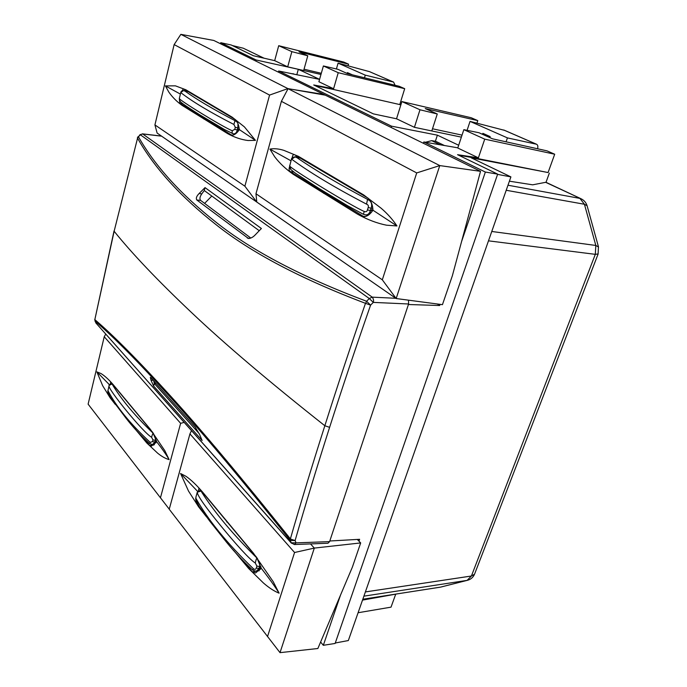 <?xml version="1.0" encoding="UTF-8"?>
<svg xmlns="http://www.w3.org/2000/svg" width="687" height="687" viewBox="0 0 687 687"><rect width="100%" height="100%" fill="white"/><g stroke="black" fill="none" stroke-linecap="round" stroke-linejoin="round"><path stroke-width="1.03" d="M364.591 594.186L489.668 237.462M291.099 73.561L297.875 74.952M425.493 142.252L431.668 140.646L435.721 141.324L444.446 145.524M154.274 383.415L155.992 383.44M153.622 386.068L151.003 380.212L150.298 377.335L150.994 377.876L195.185 427.082L199.591 434.502L202.124 440.504L153.622 386.068L154.292 383.492L199.213 433.652M154.292 383.492L153.733 380.933M94.746 319.335L95.081 321.087C113.69 337.016 138.808 362.418 170.41 397.284C202.141 432.278 242.099 479.998 290.292 540.454L290.378 538.874C300.829 502.669 312.31 464.953 324.839 425.742C337.283 386.438 350.834 345.63 365.484 303.319L370.594 305.14L366.592 301.267L365.673 303.388M94.986 320.958L96 323.088L94.84 319.618L114.136 231.253L137.555 138.173L114.136 231.253C132.196 253.726 157.916 280.76 191.312 312.336C224.615 343.904 269.124 381.706 324.839 425.742M324.848 425.742L329.605 427.357C317.068 466.567 305.569 504.292 295.109 540.532L290.292 540.454L291.228 542.807L96 323.088L291.443 543.211M290.507 539.046L295.109 540.532L296.037 542.885L291.228 542.807L294.38 544.542L327.905 543.237M329.605 427.357C342.152 388.121 355.814 347.382 370.585 305.14L373.281 302.392L369.288 298.527L366.592 301.267C302.031 277.007 252.069 250.841 216.731 222.768C181.153 194.807 155.056 166.134 138.43 136.765L140.371 134.798L369.288 298.527L372.217 297.145C373.505 298.854 373.857 300.605 373.281 302.392L408.593 303.989L329.597 541.614L296.037 542.885L294.38 544.542M290.378 538.874C242.099 478.41 202.081 430.706 170.316 395.746C138.662 360.915 113.527 335.548 94.9 319.661M200.449 200.269L250.807 238.046M205.027 187.611L199.101 193.545C196.534 196.173 195.761 198.32 196.8 199.977L248.496 238.492C250.764 238.389 252.953 237.238 255.075 235.04L261.386 228.496L205.027 187.611L204.271 190.531L259.257 230.712M211.811 196.035L204.606 203.386M204.271 190.531L201.798 193.863C199.823 196.705 199.428 198.887 200.613 200.406L196.8 199.977M395.815 298.287L372.217 297.145L142.673 133.956L140.028 134.652L142.673 133.956L161.625 136.172M137.555 138.173C154.146 167.602 180.217 196.353 215.752 224.426C251.056 252.593 300.966 278.896 365.484 303.319M140.011 134.669L137.503 138.087M329.597 541.614L327.948 543.237M408.593 303.989L408.507 300.167M358.09 612.735L391.023 607.153L395.583 594.538M307.776 55.784L303.671 70.512L287.69 66.854L274.68 60.645L278.707 45.694L343.715 62.045L348.567 64.166L299.025 51.843L307.776 55.784L291.855 51.654L278.707 45.694M352.397 74.849L347.416 72.616L347.029 73.423M395.059 85.257L393.599 82.088L365.269 75.141L364.479 77.794M393.599 82.088L369.494 71.637L338.09 63.144L365.269 75.141M337.884 69.31L347.588 73.672L399.13 86.253L404.695 88.683L338.236 72.693L323.388 65.961L337.884 69.31M425.236 108.58L437.267 113.982L431.797 130.959L414.416 127.318L396.536 118.791L401.886 101.564L471.213 117.743L477.783 120.611L425.236 108.58M482.472 134.309L482.884 133.338L490.157 136.601L489.153 137.306M504.49 130.332L470.045 121.393L507.435 137.898L506.079 141.823M537.552 148.77C538.179 146.477 537.844 144.966 536.547 144.236L507.435 137.898M478.976 132.737L492.562 138.834L546.989 150.848L554.701 154.223L484.73 139.143L463.845 129.671L478.976 132.737M304.032 69.198L321.301 73.294M348.077 65.84L348.567 64.166M314.732 85.463L333.384 89.447L338.236 72.693M333.384 89.447L399.774 104.57L404.695 88.683M399.774 104.57L400.813 105.042M437.267 113.982L419.98 109.774L401.886 101.564M432.492 128.778L462.042 135.124M476.933 123.153L477.783 120.611M484.73 139.143L478.118 158.654L548.08 172.549L554.701 154.223M397.086 593.912L362.513 600.112M274.68 60.645L253.426 55.75L231.236 44.998L220.75 42.688L256.165 60.001L298.313 69.301L319.575 79.374L278.682 71.01L391.504 126.159L437.379 135.159L458.684 145.249M291.855 51.654L287.69 66.854M320.966 74.462L303.671 70.512M338.09 63.144L336.407 68.975M323.388 65.961L318.897 81.744L333.581 88.752L313.719 84.973L373.342 113.87L396.536 118.791M419.98 109.774L414.416 127.318M461.372 137.142L431.797 130.959M470.045 121.393L467.074 130.324M489.814 137.606L490.157 136.601M463.845 129.671L457.765 148.006L478.392 157.847L457.559 154.687L497.663 174.129L335.119 643.461L323.328 645.299L320.623 642.019M478.118 158.654L458.59 155.185M323.328 645.299L340.512 595.105M358.975 541.176L359.619 539.304L329.794 540.995M335.273 643.006L348.335 640.55L510.905 176.894L497.577 174.378M548.08 172.549L471.222 157.812L510.905 176.894M549.334 173.124L546.036 182.244L532.657 184.829L509.402 181.179M232.369 45.548L243.267 48.21L264.048 58.197M423.407 143.3L423.827 141.969L485.366 172.051L497.663 174.129M423.827 141.969L457.825 147.825M485.366 172.051L461.638 241.36M440.066 304.35L439.671 305.517L408.422 304.513M220.75 42.688L220.484 43.736M391.109 127.456L391.504 126.159M278.372 72.144L278.682 71.01M439.671 305.517L437.396 303.998M298.313 69.301L296.878 74.471M256.165 60.001L255.873 61.1M437.379 135.159L435.395 141.264M105.721 334.131L104.235 336.742L88.116 404.136M169.242 509.161L88.116 404.154M160.432 497.843L180.621 423.338L184.116 422.393M169.105 459.56C166.34 454.811 162.218 448.886 156.713 441.793L152.866 432.604L111.414 382.771L110.633 382.187L110.349 384.136M156.713 441.793L151.372 446.138L149.508 445.391L143.343 437.988M110.272 397.12L108.452 394.862L107.953 392.243M104.244 336.75L180.621 423.321M115.304 404.42L110.092 397.739L102.672 385.733L96.901 371.89L100.946 373.513C104.707 375.815 108.821 379.559 113.278 384.754L150.419 429.392L164.863 450.758L169.122 459.612C165.507 458.607 161.677 456.46 157.615 453.154L146.846 443.038L134.918 428.748M96.91 371.899L109.473 384.789M149.835 443.768L150.213 442.394L152.505 441.604L154.867 442.033L155.322 440.315L152.961 439.886L151.561 437.241L152.634 433.909L153.553 433.617C135.528 416.468 121.925 400.306 112.728 385.141L112.428 384.17L111.5 384.231L109.139 385.39M109.096 385.596L107.825 391.315M154.455 444.515L152.634 444.523L154.867 442.033L156.593 441.956M155.614 437.971L155.322 440.315L156.335 440.264M112.17 383.672L112.101 383.664C109.757 384.359 108.761 384.926 109.147 385.381M352.362 567.161L317.866 648.511L280.021 652.65L314.311 548.089L360.675 542.928L352.362 567.161M357.283 539.432L360.675 542.928M310.515 543.915L314.311 548.089L294.577 552.503M191.467 430.663L189.938 433.892L169.225 509.239L280.021 652.65M267.518 636.6L294.568 552.511M279.077 593.13C274.894 586.389 268.943 578.093 261.232 568.252L256.732 557.475L200.183 489.488L198.869 488.534L198.423 490.913M261.24 568.252L255.512 573.01L252.275 571.876L244.452 562.447M199.359 506.791L196.345 503.039L195.666 498.685M189.947 433.901L294.568 552.494M206.581 516.967L198.612 506.826L188.504 491.05L180.561 473.498L186.022 476.323C191.106 479.869 196.688 485.185 202.751 492.278L253.417 553.172L273.237 581.717L279.102 593.182C274.173 591.189 268.935 587.78 263.387 582.945L248.685 568.535L233.254 549.986M180.569 473.506L197.701 491.48M252.636 570.004L253.451 568.784C254.808 569.712 255.762 569.463 256.294 568.037L258.999 568.458L259.609 566.526L256.895 566.097L255.246 562.979L256.354 558.883L257.531 558.574M195.812 499.844L195.967 496.795L195.855 499.964L199.127 506.422L209.544 520.866L223.026 537.809C232.103 549.445 241.953 560.163 252.567 569.978M259.265 570.751L256.569 570.983L258.999 568.458L261.223 568.183M257.436 558.437L257.35 558.445C233.546 535.104 215.031 513.077 201.815 492.373L201.274 491.016L197.272 492.227L196.01 496.71M259.969 563.477L259.609 566.526L260.862 566.363M180.853 34.35L287.905 88.606L269.57 95.081L174.146 44.595L180.853 34.35L213.794 40.456L325.303 95.167L287.905 88.606L287.673 89.422M269.57 95.089L244.881 186.186L256.637 201.944L157.117 133.055L154.918 124.922L174.137 44.603M255.461 140.363L248.076 140.526C241.369 139.676 234.602 137.409 227.783 133.707L181.986 105.317C176.679 101.504 172.274 97.073 168.796 92.041L165.421 85.901L175.408 85.841L185.816 89.757L232.112 117.134L244.417 126.897L255.461 140.363L239.368 129.62L238.38 130.934C236.234 133.725 234.061 135.167 231.845 135.253L179.917 103.333L179.436 100.044M239.368 129.611L239.136 128.091C238.441 124.064 237.109 121.178 235.134 119.444L183.463 88.846L181.78 91.131M244.873 186.194L154.927 124.922M165.43 85.909L180.398 94.093M232.06 133.441L232.24 130.728L234.739 129.379L235.289 127.284L233.889 124.467L234.86 121.118L235.761 121.058C213.932 109.671 197.006 99.692 184.992 91.113L183.446 90.59L180.775 92.547L179.419 98.112M236.732 121.204L235.761 121.058L237.444 122.501M187.182 91.07L184.399 90.529C181.978 90.744 180.767 91.414 180.775 92.556M179.41 98.138L180.02 101.195M235.289 127.284L237.839 127.954L237.985 123.763M232.472 133.536L233.365 133.81C234.963 133.999 236.13 133.158 236.878 131.277L237.839 127.954L239.145 128.143M234.739 129.379L238.878 130.264M288.059 88.692L323.843 94.454L480.522 171.321L439.774 165.584L396.167 298.536L256.783 202.047L255.976 193.751L281.387 101.341L288.059 88.692L439.774 165.584L416.708 172.926L281.395 101.332M255.976 193.751L382.307 279.807L396.167 298.536L442.445 304.667L452.329 275.856L480.522 171.321M382.324 279.798L416.708 172.935M396.957 225.954L386.489 225.19C376.974 223.266 367.382 219.634 357.729 214.275L293.255 174.3C285.809 169.071 279.626 163.24 274.706 156.816L269.914 149.105C274.019 148.349 278.656 148.753 283.817 150.341L298.373 156.318L363.681 194.936L381.191 208.273C387.468 213.683 392.724 219.574 396.957 225.954L372.964 210.231L371.787 211.802C369.391 214.928 366.746 216.551 363.844 216.68L290.292 171.638C288.995 170.651 288.763 168.968 289.596 166.597M372.964 210.222L372.818 208.479C372.328 203.859 370.688 200.389 367.923 198.071L294.397 154.644C293.066 154.523 292.361 155.614 292.267 157.916M269.922 149.113L290.996 160.81M363.406 214.31L364.247 211.441C365.931 212.111 366.995 211.613 367.433 209.947L368.198 207.508C368.764 205.928 368.198 204.803 366.514 204.125L367.442 199.977L368.412 199.848C338.519 183.97 314.706 169.912 296.973 157.666L294.955 156.928L291.374 159.453M369.881 200.003L368.412 199.848C371.427 201.489 372.337 204.288 371.143 208.247L368.198 207.508M299.068 157.306L295.839 156.739C292.911 157.091 291.46 157.873 291.477 159.075M291.391 159.401L289.734 165.91L290.876 169.586M363.895 214.413L365.415 214.851C367.322 215.057 368.79 214.138 369.821 212.111L371.143 208.247L372.818 208.419M367.433 209.947L372.466 210.892M440.942 587.042L467.581 580.275L440.487 587.127L362.83 599.227L440.084 587.213M491.772 231.467L595.818 245.457L595.311 254.345L471.419 576.007L467.126 580.369L363.904 596.161M467.581 580.275C470.844 579.381 473.154 577.363 474.519 574.229L471.419 576.007L365.733 591.876M598.154 253.924L595.311 254.345L488.843 240.879M598.523 247.037L595.818 245.457L584.431 204.254L506.216 190.273M507.985 185.224L579.897 198.388L584.431 204.254L587.084 205.739L598.446 246.762L598.094 254.078L474.665 573.86M545.658 182.321L580.996 198.732L545.916 182.27M587.162 206.04L587.084 205.739C586.08 202.536 584.053 200.2 580.996 198.732M293.984 74.153L292.971 73.655M440.281 144.802L431.668 140.646M153.158 380.297L151.003 380.212M94.84 319.61L114.025 230.987M247.354 238.106L250.016 238.32M199.101 193.545L201.798 193.863M393.308 81.993L369.494 71.637M503.734 130.006L536.255 144.15M153.836 445.039L149.508 445.391M108.975 394.853L108.452 394.862M150.213 442.394C130.255 423.862 116.155 406.575 107.893 390.517M152.505 441.604L152.961 439.886M151.561 437.241C143.265 432.741 106.519 387.657 109.087 385.656M155.846 442.952L154.532 443.012M156.602 441.329L155.03 441.397M113.355 385.115L112.728 385.141M258.14 570.845L252.275 571.876M197.092 502.978L196.345 503.039M226.873 522.06L226.701 521.613M253.451 568.784C227.277 543.623 208.041 520.05 195.752 498.058M256.294 568.037L256.895 566.097M255.246 562.979C249.776 559.716 235.624 543.881 221.257 526.379C206.066 507.856 198.079 496.598 197.298 492.613M260.442 569.308L258.57 569.54M261.094 567.514L259.222 567.745M202.493 492.278L201.815 492.373M232.79 135.202L231.055 134.987M182.94 103.806L179.917 103.333M204.099 118.482L203.67 118.928M207.903 103.454L207.732 102.878M180.784 92.599C192.008 101.41 209.707 112.033 233.889 124.467M188.015 91.569L184.992 91.113M179.359 98.421C177.28 98.988 223.035 127.172 232.24 130.728M239.359 129.534L237.487 129.268M237.985 131.432L236.878 131.277M365.664 216.465L362.315 216.216M293.847 172.085L290.292 171.638M324.195 192.841L323.697 193.373M329.356 175.391L329.202 174.738M291.64 159.186C309.081 171.956 333.212 186.77 366.514 204.125M300.288 158.044L296.973 157.666M289.734 165.91C287.879 166.95 352.422 206.693 364.247 211.441M372.947 210.016L370.671 209.784M371.418 212.274L369.821 212.111M95.905 322.95L96.197 323.414M138.078 136.636L137.383 137.838M142.364 133.836L161.479 136.078M536.547 144.236L504.086 130.126M149.74 443.716C140.766 435.627 132.763 426.979 125.721 417.782L110.933 398.159C108.907 394.956 107.885 392.784 107.859 391.659M149.749 443.708L152.686 444.523M252.576 569.961C254.37 570.914 255.719 571.258 256.612 570.983M200.501 490.166L197.263 492.227M184.417 90.529L187.062 90.993M179.359 98.353L179.393 99.881M180.157 101.375C180.166 101.762 183.386 104.613 199.565 114.703L224.597 129.611L233.365 133.81M233.4 133.81L235.1 134.145M295.865 156.748L298.836 157.168M289.674 165.498L290.266 168.813M290.936 169.663L295.522 173.287L319 188.47L347.476 205.662L363.32 214.284M363.311 214.267L365.415 214.851M365.441 214.859L368.155 215.28"/></g></svg>
